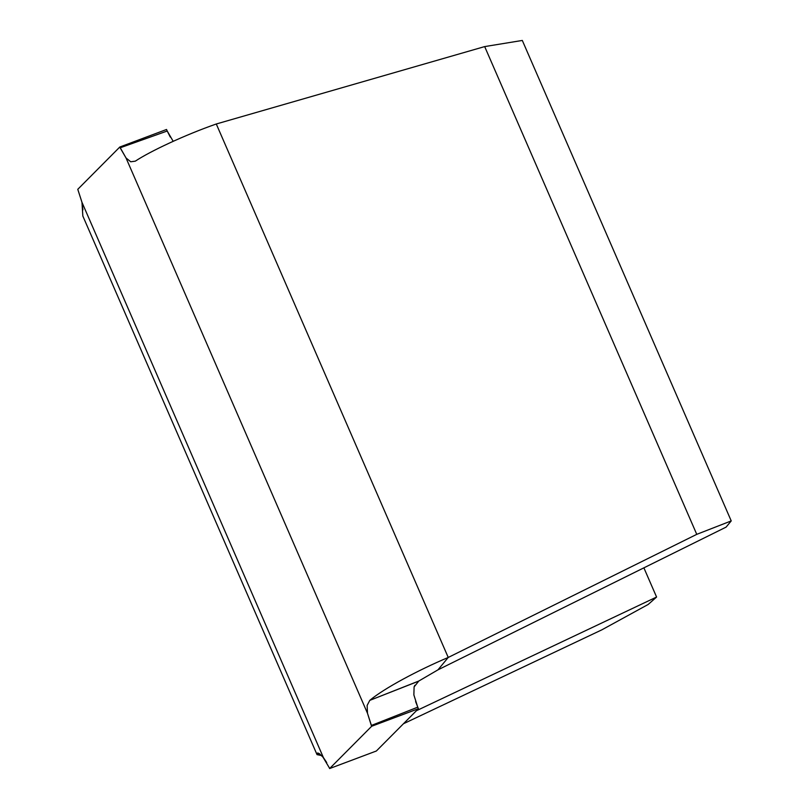 <?xml version="1.0" encoding="UTF-8"?>
<svg xmlns="http://www.w3.org/2000/svg" width="809" height="809" viewBox="0 0 809 809"><rect width="100%" height="100%" fill="white"/><g stroke="black" fill="none" stroke-linecap="round" stroke-linejoin="round"><path stroke-width="1.21" d="M643.883 567.837L656.584 597.042L416.392 710.737L656.584 597.042L643.883 567.837M326.725 762.584L323.398 757.578L81.972 202.331L77.775 189.316L119.813 147.016L126.042 157.988L367.478 713.245L371.675 726.26L329.627 768.55L376.357 751.005L418.405 708.714L415.604 701.545M414.825 685.294L414.097 686.932L418.819 681.016L437.972 669.842L448.237 657.454L216.286 123.989L484.682 46.588L696.761 534.344L448.237 657.454L696.761 534.344L731.225 520.915L726.098 527.114L437.972 669.842L726.098 527.114L731.225 520.915L696.761 534.344L484.682 46.588L216.286 123.989C184.978 134.931 150.282 151.182 135.315 161.153L130.724 161.78L126.042 157.988L367.478 713.245L367.124 705.468L369.774 700.372C383.911 688.479 417.768 670.307 448.237 657.454L437.972 669.842L418.819 681.016L369.774 700.372C383.911 688.479 417.768 670.307 448.237 657.454L216.286 123.989C184.978 134.931 150.282 151.182 135.315 161.153L130.724 161.78L126.042 157.988L120.157 147.804L167.21 131.018L166.543 129.48L119.813 147.016L120.147 147.804L167.21 131.018L166.543 129.48L119.813 147.016L77.775 189.316L81.972 202.331L82.831 216.013L317.027 754.625L317.219 753.25L319.312 753.563L323.398 757.578L81.972 202.331L82.912 209.875M170.294 137.085L167.21 131.018L173.187 141.312M522.311 40.45L731.225 520.915L522.311 40.45L484.682 46.588L522.311 40.45M329.627 768.55L329.293 767.771L329.627 768.55L376.357 751.005L418.405 708.714L371.675 726.26L371.331 725.471L417.727 707.177L418.405 708.714L371.675 726.26L329.627 768.55M648.191 604.454L656.584 597.042L648.191 604.454L601.825 629.847L403.458 723.742L601.825 629.847L648.191 604.454M317.027 754.625L321.658 755.586L317.219 753.25L317.998 752.946M322.862 756.931L329.293 767.771M414.097 686.932L413.874 694.931L417.727 707.177L371.331 725.471L367.478 713.245L367.124 705.468L369.774 700.372L418.556 681.208"/></g></svg>
